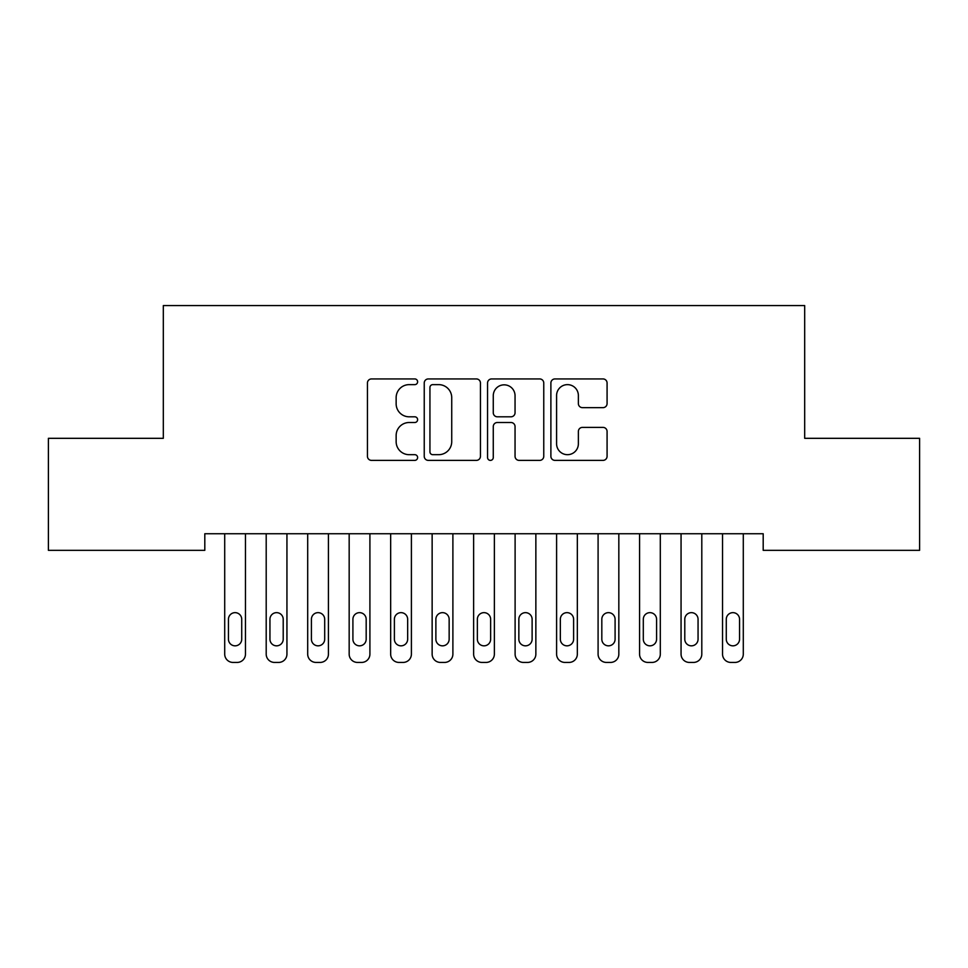 <?xml version="1.0" encoding="UTF-8"?>
<svg xmlns="http://www.w3.org/2000/svg" width="968" height="968" viewBox="0 0 968 968"><rect width="100%" height="100%" fill="white"/><g stroke="black" fill="none" stroke-linecap="round" stroke-linejoin="round"><path stroke-width="1.45" d="M417.619 381.779A2.856 2.856 0 0 0 414.776 378.936L371.506 378.936A4.078 4.078 0 0 0 367.441 383.001L367.441 456.303A4.078 4.078 0 0 0 371.506 460.381L414.776 460.381A2.856 2.856 0 0 0 417.619 457.525A2.856 2.856 0 0 0 414.776 454.682L409.174 454.682A13.032 13.032 0 0 1 396.142 441.65L396.142 435.539A13.032 13.032 0 0 1 409.174 422.508L414.776 422.508A2.856 2.856 0 0 0 417.619 419.652A2.856 2.856 0 0 0 414.776 416.809L409.174 416.809A13.032 13.032 0 0 1 396.142 403.777L396.142 397.666A13.032 13.032 0 0 1 409.174 384.635L414.776 384.635A2.856 2.856 0 0 0 417.619 381.779M603.004 407.649A4.078 4.078 0 0 0 607.081 403.571L607.081 383.001A4.078 4.078 0 0 0 603.004 378.936L554.954 378.936A4.078 4.078 0 0 0 550.889 383.001L550.889 456.303A4.078 4.078 0 0 0 554.954 460.381L603.004 460.381A4.078 4.078 0 0 0 607.081 456.303L607.081 431.462A4.078 4.078 0 0 0 603.004 427.396L582.446 427.396A4.078 4.078 0 0 0 578.368 431.462L578.368 443.78A10.89 10.89 0 0 1 567.478 454.682A10.89 10.89 0 0 1 556.588 443.78L556.588 395.525A10.89 10.89 0 0 1 567.478 384.635A10.89 10.89 0 0 1 578.368 395.525L578.368 403.571A4.078 4.078 0 0 0 582.446 407.649L603.004 407.649M763.195 533.743L204.805 533.743L204.805 550.332L48.4 550.332L48.4 438.322L163.314 438.322L163.314 305.573L804.686 305.573L804.686 438.322L919.6 438.322L919.6 550.332L763.195 550.332L763.195 533.743M480.443 383.001A4.078 4.078 0 0 0 476.365 378.936L428.316 378.936A4.078 4.078 0 0 0 424.238 383.001L424.238 456.303A4.078 4.078 0 0 0 428.316 460.381L476.365 460.381A4.078 4.078 0 0 0 480.443 456.303L480.443 383.001M491.635 378.936L539.684 378.936A4.078 4.078 0 0 1 543.762 383.001L543.762 456.303A4.078 4.078 0 0 1 539.684 460.381L519.126 460.381A4.078 4.078 0 0 1 515.049 456.303L515.049 426.573A4.078 4.078 0 0 0 510.983 422.508L497.334 422.508A4.078 4.078 0 0 0 493.269 426.573L493.269 457.525A2.856 2.856 0 0 1 490.413 460.381A2.856 2.856 0 0 1 487.557 457.525L487.557 383.001A4.078 4.078 0 0 1 491.635 378.936M432.793 384.635A2.856 2.856 0 0 0 429.937 387.49L429.937 451.826A2.856 2.856 0 0 0 432.793 454.682L438.698 454.682A13.032 13.032 0 0 0 451.729 441.65L451.729 397.666A13.032 13.032 0 0 0 438.698 384.635L432.793 384.635M515.049 395.731A10.89 10.89 0 0 0 504.159 384.841A10.89 10.89 0 0 0 493.269 395.731L493.269 412.731A4.078 4.078 0 0 0 497.334 416.809L510.983 416.809A4.078 4.078 0 0 0 515.049 412.731L515.049 395.731M245.461 533.743L245.461 654.138A8.301 8.301 0 0 1 237.16 662.427L233.01 662.427A8.301 8.301 0 0 1 224.709 654.138L224.709 533.743M241.722 639.195L241.722 619.29A6.643 6.643 0 0 0 235.091 612.647A6.643 6.643 0 0 0 228.448 619.29L228.448 639.195A6.643 6.643 0 0 0 235.091 645.837A6.643 6.643 0 0 0 241.722 639.195M286.939 533.743L286.939 654.138A8.301 8.301 0 0 1 278.651 662.427L274.501 662.427A8.301 8.301 0 0 1 266.2 654.138L266.2 533.743M283.213 639.195L283.213 619.29A6.643 6.643 0 0 0 276.57 612.647A6.643 6.643 0 0 0 269.939 619.29L269.939 639.195A6.643 6.643 0 0 0 276.57 645.837A6.643 6.643 0 0 0 283.213 639.195M328.43 533.743L328.43 654.138A8.301 8.301 0 0 1 320.13 662.427L315.979 662.427A8.301 8.301 0 0 1 307.691 654.138L307.691 533.743M324.691 639.195L324.691 619.29A6.643 6.643 0 0 0 318.061 612.647A6.643 6.643 0 0 0 311.418 619.29L311.418 639.195A6.643 6.643 0 0 0 318.061 645.837A6.643 6.643 0 0 0 324.691 639.195M369.909 533.743L369.909 654.138A8.301 8.301 0 0 1 361.621 662.427L357.47 662.427A8.301 8.301 0 0 1 349.17 654.138L349.17 533.743M366.182 639.195L366.182 619.29A6.643 6.643 0 0 0 359.539 612.647A6.643 6.643 0 0 0 352.909 619.29L352.909 639.195A6.643 6.643 0 0 0 359.539 645.837A6.643 6.643 0 0 0 366.182 639.195M411.4 533.743L411.4 654.138A8.301 8.301 0 0 1 403.099 662.427L398.949 662.427A8.301 8.301 0 0 1 390.661 654.138L390.661 533.743M407.661 639.195L407.661 619.29A6.643 6.643 0 0 0 401.03 612.647A6.643 6.643 0 0 0 394.387 619.29L394.387 639.195A6.643 6.643 0 0 0 401.03 645.837A6.643 6.643 0 0 0 407.661 639.195M452.891 533.743L452.891 654.138A8.301 8.301 0 0 1 444.59 662.427L440.44 662.427A8.301 8.301 0 0 1 432.139 654.138L432.139 533.743M449.152 639.195L449.152 619.29A6.643 6.643 0 0 0 442.509 612.647A6.643 6.643 0 0 0 435.878 619.29L435.878 639.195A6.643 6.643 0 0 0 442.509 645.837A6.643 6.643 0 0 0 449.152 639.195M494.37 533.743L494.37 654.138A8.301 8.301 0 0 1 486.069 662.427L481.931 662.427A8.301 8.301 0 0 1 473.63 654.138L473.63 533.743M490.643 639.195L490.643 619.29A6.643 6.643 0 0 0 484 612.647A6.643 6.643 0 0 0 477.357 619.29L477.357 639.195A6.643 6.643 0 0 0 484 645.837A6.643 6.643 0 0 0 490.643 639.195M535.861 533.743L535.861 654.138A8.301 8.301 0 0 1 527.56 662.427L523.41 662.427A8.301 8.301 0 0 1 515.109 654.138L515.109 533.743M532.122 639.195L532.122 619.29A6.643 6.643 0 0 0 525.491 612.647A6.643 6.643 0 0 0 518.848 619.29L518.848 639.195A6.643 6.643 0 0 0 525.491 645.837A6.643 6.643 0 0 0 532.122 639.195M577.339 533.743L577.339 654.138A8.301 8.301 0 0 1 569.051 662.427L564.901 662.427A8.301 8.301 0 0 1 556.6 654.138L556.6 533.743M573.613 639.195L573.613 619.29A6.643 6.643 0 0 0 566.97 612.647A6.643 6.643 0 0 0 560.339 619.29L560.339 639.195A6.643 6.643 0 0 0 566.97 645.837A6.643 6.643 0 0 0 573.613 639.195M618.83 533.743L618.83 654.138A8.301 8.301 0 0 1 610.53 662.427L606.379 662.427A8.301 8.301 0 0 1 598.091 654.138L598.091 533.743M615.091 639.195L615.091 619.29A6.643 6.643 0 0 0 608.461 612.647A6.643 6.643 0 0 0 601.818 619.29L601.818 639.195A6.643 6.643 0 0 0 608.461 645.837A6.643 6.643 0 0 0 615.091 639.195M660.309 533.743L660.309 654.138A8.301 8.301 0 0 1 652.021 662.427L647.87 662.427A8.301 8.301 0 0 1 639.57 654.138L639.57 533.743M656.582 639.195L656.582 619.29A6.643 6.643 0 0 0 649.939 612.647A6.643 6.643 0 0 0 643.309 619.29L643.309 639.195A6.643 6.643 0 0 0 649.939 645.837A6.643 6.643 0 0 0 656.582 639.195M701.8 533.743L701.8 654.138A8.301 8.301 0 0 1 693.499 662.427L689.349 662.427A8.301 8.301 0 0 1 681.061 654.138L681.061 533.743M698.061 639.195L698.061 619.29A6.643 6.643 0 0 0 691.43 612.647A6.643 6.643 0 0 0 684.787 619.29L684.787 639.195A6.643 6.643 0 0 0 691.43 645.837A6.643 6.643 0 0 0 698.061 639.195M743.291 533.743L743.291 654.138A8.301 8.301 0 0 1 734.99 662.427L730.84 662.427A8.301 8.301 0 0 1 722.539 654.138L722.539 533.743M739.552 639.195L739.552 619.29A6.643 6.643 0 0 0 732.909 612.647A6.643 6.643 0 0 0 726.278 619.29L726.278 639.195A6.643 6.643 0 0 0 732.909 645.837A6.643 6.643 0 0 0 739.552 639.195"/></g></svg>
